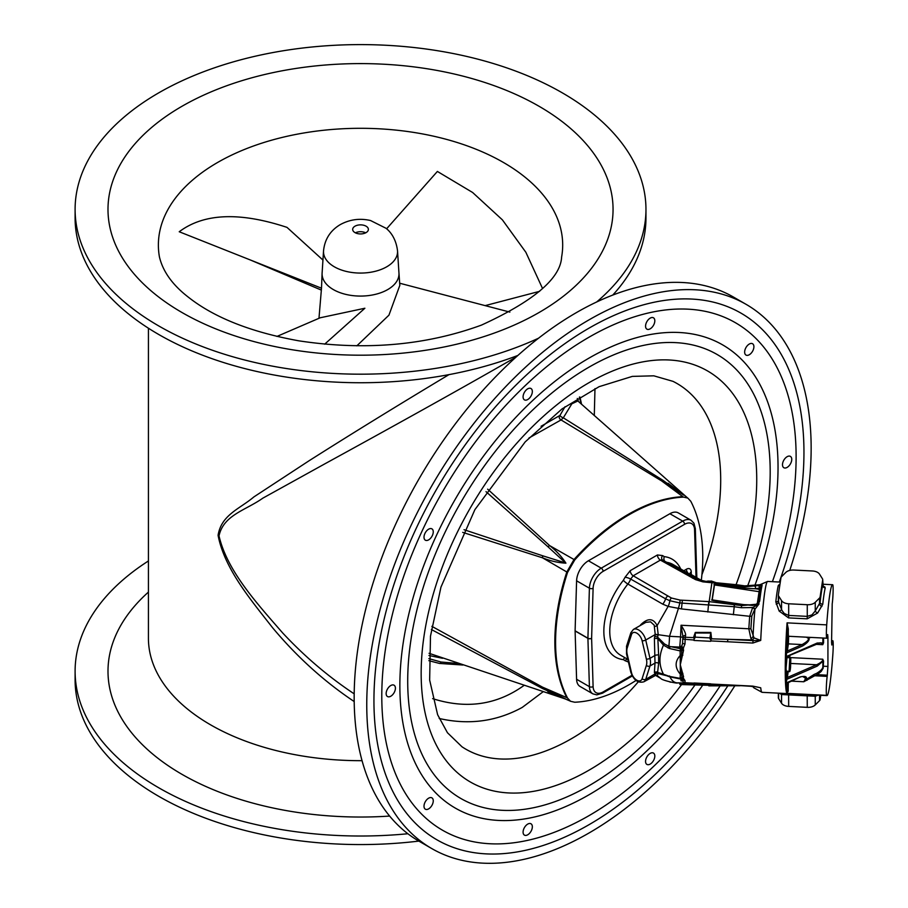 <?xml version="1.0" encoding="UTF-8"?>
<svg xmlns="http://www.w3.org/2000/svg" width="908" height="908" viewBox="0 0 908 908"><rect width="100%" height="100%" fill="white"/><g stroke="black" fill="none" stroke-linecap="round" stroke-linejoin="round"><path stroke-width="1.36" d="M820.094 695.267L820.094 699.637L820.753 695.301M820.094 699.637A4.188 2.418 180 0 1 819.549 700.635L815.248 704.937A8.376 4.835 180 0 1 807.269 707.343L788.677 706.401A8.376 4.835 180 0 1 781.538 703.235L778.599 698.57A4.188 2.418 180 0 1 778.349 697.741A4.188 2.418 180 0 1 778.36 697.537L778.36 693.156M787.1 671.239L786.283 683.429M785.999 683.02L800.164 676.948L786.249 683.645A1.044 1.033 24.9 0 0 786.158 684.042A54.991 3.916 92.9 0 0 787.088 691.873L786.941 693.349A55.513 3.95 -87.1 0 1 787.066 622.865L787.202 629.289A11.52 0.817 92.9 0 0 787.531 637.268L786.283 656.915M789.801 657.732L786.986 657.596L786.056 668.311L786.305 671.194L789.12 671.341C789.756 672.419 790.232 671.023 790.55 667.164C790.959 654.044 790.823 659.537 789.801 657.732L789.12 671.341M827.188 676.392A10.476 0.749 92.9 0 0 826.337 687.628A10.476 0.749 92.9 0 0 826.598 695.358A55.513 3.95 92.9 0 0 826.95 695.607A55.513 3.95 92.9 0 0 832.897 653.771A10.476 0.749 92.9 0 0 832.829 640.742A10.476 0.749 92.9 0 0 832.307 642.66L831.807 645.009L831.569 642.342L832.205 603.82A10.476 0.749 92.9 0 0 833.067 592.436A10.476 0.749 92.9 0 0 832.784 584.831A55.513 3.95 92.9 0 0 832.545 584.718A55.513 3.95 92.9 0 0 826.711 624.874A10.476 0.749 92.9 0 0 826.757 638.21A10.476 0.749 92.9 0 0 827.29 636.304L827.687 634.59L827.926 637.246L827.926 666.438L827.188 676.392L814.726 675.756L803.784 681.76L806.27 679.502L806.951 680.353M680.705 568.953A56.557 32.654 120 0 0 664.27 556.649L662.613 555.582L657.426 554.97L630.243 570.655A4.188 2.418 -120 0 0 633.205 575.786L630.64 579.066L665.643 598.849L669.843 600.721L679.797 602.957A10.476 0.965 -76.3 0 1 678.424 608.405L669.514 636.304L680.546 636.871L679.774 646.927L683.168 648.505L684.972 644.01A55.513 3.95 -87.1 0 1 685.143 639.55L685.336 637.234A16.787 1.271 93.1 0 0 685.563 635.475C685.949 633.807 684.45 630.39 681.045 625.237L748.816 628.779L750.882 638.438L752.108 639.97L753.05 640.594L760.722 640.424L752.845 643.046L710.714 640.9L711.27 638.823A2.622 1.725 20.3 0 1 710.567 638.63L710.839 633.046L695.267 632.99L694.018 640.026L682.737 639.13A2.622 1.998 7.7 0 1 682.748 638.891L682.748 638.891A2.622 1.998 7.7 0 1 685.336 637.234L693.621 637.654A2.622 1.975 159.7 0 0 694.597 637.359M684.972 644.01L682.578 643.363L681.749 646.008L679.774 646.927L681.783 649.492L683.168 648.505L683.576 650.241L680.285 664.792L680.137 650.9L683.576 650.241M681.318 677.595L682.793 678.128L683.576 676.846L680.285 664.792L681.613 655.145A1.566 0.647 -168.5 0 1 682.861 655.156M682.793 678.128A1.566 1.146 78.4 0 0 682.067 677.97L681.965 678.026A1.566 1.146 46.5 0 0 681.953 678.038L681.965 678.026A1.566 1.146 46.5 0 1 683.168 677.89L684.972 680.569A2.622 2.247 -3.9 0 1 682.566 678.526L681.795 677.879M694.155 683.44L693.996 682.986A55.513 3.95 92.9 0 0 694.018 683.179L685.143 682.748A55.513 3.95 -87.1 0 1 684.972 680.569M693.996 682.986L710.692 683.826A55.513 3.95 92.9 0 0 710.714 684.008L752.845 686.13L760.722 687.799L752.845 686.13M694.018 640.026A55.513 3.95 -87.1 0 0 693.996 640.458L710.692 641.309A55.513 3.95 -87.1 0 1 710.714 640.9M820.094 597.01L822.705 579.849A4.188 2.418 180 0 0 822.716 579.633A4.188 2.418 180 0 0 822.466 578.805L819.515 574.14A8.376 4.835 180 0 0 812.376 570.973L793.796 570.042A8.376 4.835 180 0 0 785.806 572.437L781.504 576.739A4.188 2.418 180 0 0 780.959 577.738L778.36 594.899A4.188 2.418 180 0 0 778.349 595.115A4.188 2.418 180 0 0 778.599 595.943L781.538 600.608A8.376 4.835 180 0 0 788.677 603.775L807.269 604.717A8.376 4.835 180 0 0 815.248 602.31L819.549 598.009A4.188 2.418 180 0 0 820.094 597.01L820.094 602.447A2.622 1.668 -173.7 0 0 822.761 604.263L817.62 613.025L807.167 618.836L788.575 617.894L779.178 611.084L775.807 601.89A55.513 3.95 -87.1 0 1 778.292 585.501L779.983 584.219M822.727 585.365L825.247 587.873A55.513 3.95 92.9 0 0 822.761 604.263M822.705 579.849L822.705 585.285A58.135 4.131 92.9 0 0 820.094 602.447L815.248 611.005A2.622 1.078 -149.9 0 0 817.62 613.025M815.248 602.31L815.248 611.005L811.945 614.886L807.269 616.373L807.167 618.836M788.677 603.775L788.677 615.431L784.24 613.49L782.026 610.516L778.599 602.072L778.349 595.115M826.711 624.874L787.066 622.865L788.326 629.028A10.476 0.749 92.9 0 0 788.632 636.281L826.757 638.21M786.283 650.083A1.044 0.851 -171.4 0 0 787.327 650.991L786.861 651.728L786.158 651.218A54.991 3.916 92.9 0 1 787.202 629.289L788.326 629.028M787.236 682.952A11.52 0.817 92.9 0 0 787.088 691.873A1.044 0.806 177.9 0 1 788.223 691.124L786.941 693.349L826.598 695.358M786.226 683.009L786.861 683.111L786.226 683.009L786.453 681.34A1.044 0.602 180 0 0 786.044 681.76A54.991 3.916 92.9 0 1 786.044 654.986A1.044 0.602 180 0 1 786.453 654.555L786.453 656.405L787.327 656.121L817.245 643.012L822.852 642.955L822.773 644.68L823.567 642.841L823.567 638.052M785.999 653.374A1.044 0.772 148 0 1 786.226 653.079L786.453 654.555M786.861 651.728L786.226 653.079L802.717 645.906L802.082 644.567L787.327 650.991L788.405 643.874L802.082 644.567C808.937 640.753 810.208 638.279 805.895 637.144L808.722 637.836C810.027 639.8 808.018 642.489 802.717 645.906M811.411 637.439L808.722 637.836A1.044 0.692 86.9 0 1 809.096 637.325M789.835 655.315L789.835 657.562L822.773 659.219L823.567 661.149L823.17 668.231L821.116 671.557L817.234 674.678L827.37 675.189M814.101 674.428L814.726 675.756L817.234 674.678L816.598 673.339L814.101 674.428L806.27 679.502C807.337 676.608 805.305 675.756 800.164 676.948M790.777 663.453L816.61 664.758C821.025 662.647 823.079 660.797 822.773 659.219L822.852 661.274L817.245 666.097L816.61 664.758L787.327 677.504L786.453 681.34M823.567 661.149A1.044 0.602 180 0 0 822.852 661.274L822.852 666.336C823.136 668.322 821.059 670.649 816.598 673.339M786.283 676.596A1.044 0.851 -171.4 0 0 787.327 677.504L788.269 671.296M817.245 643.012L816.61 643.375M817.223 643.182L821.127 642.921L822.773 644.68L815.157 644.294M800.152 677.13L799.539 677.323M803.081 676.721L805.68 678.39L803.784 681.76L791.435 681.136M755.921 686.754L760.722 687.799A55.513 3.95 92.9 0 0 762.05 692.327L826.95 695.607M758.725 601.8A53.175 3.78 -87.1 0 1 760.972 587.067A1.68 1.555 13.3 0 1 762.028 585.671L761.948 584.582L759.576 585.285M746.932 605.125L712.212 599.87L741.575 604.569L752.664 604.966L756.126 604.751L758.804 602.867L759.701 601.051A54.718 3.893 -87.1 0 1 762.028 585.671M758.316 603.207L758.804 602.867L758.986 604.002L754.957 609.2A9.999 4.529 115.5 0 1 754.627 609.631L751.813 615.999L750.871 628.733L754.003 637.87L760.722 640.424A55.513 3.95 92.9 0 1 767.646 581.438L780.301 582.085M754.003 637.87A2.622 1.691 127 0 1 752.108 639.97L727.796 639.323L753.05 640.594L752.845 643.046M711.27 638.823L727.796 639.323L727.603 641.774M710.544 638.108A2.622 1.929 34.7 0 0 711.543 638.54L710.862 632.422L695.278 632.445L693.576 637.371L694.155 638.562M693.576 637.371A2.622 1.986 174.4 0 0 694.62 637.155A1.566 1.022 -162.9 0 1 695.222 637.166L694.495 638.494M695.278 632.445L695.222 637.166L709.897 637.904L710.862 632.422M711.634 638.347A2.622 1.975 25 0 1 710.567 637.961A1.566 1.056 -5.9 0 0 709.897 637.904L710.113 638.88A1.566 0.602 -39.4 0 1 710.567 638.63L710.442 639.448L710.113 638.88M693.996 640.458L694.109 638.551M693.814 637.961A2.622 1.737 172.2 0 0 694.45 637.847L694.79 638.142M682.566 643.409L682.737 639.13A2.622 2.622 0 0 1 682.748 638.891L682.998 636.905A2.622 1.725 6.5 0 1 685.563 635.475M682.793 638.687L682.986 637.075A2.622 1.725 6.5 0 1 682.998 636.905L683.009 636.849M682.986 637.075L681.045 625.237L680.546 636.871L682.952 637.314M654.77 636.236L657.585 637.121L657.857 638.562L654.396 638.313L655.122 634.613L645.724 640.038A10.476 6.05 -120 0 0 633.409 629.437L645.826 622.355L650.582 621.844L654.214 625.203L655.179 634.272A4.653 4.256 -76.9 0 1 655.122 634.613L658.118 634.976L657.585 637.121L664.474 643.965L668.867 646.235L680.455 648.721L680.603 647.756A1.566 1.01 126.5 0 0 681.318 647.188M680.081 647.007A1.566 1.124 136.6 0 1 679.888 647.086L670.274 646.678A1.68 0.658 107.7 0 0 669.491 648.505L680.137 650.9L680.455 648.721A1.68 1.362 8.6 0 1 681.454 649.038L682.793 647.915M681.783 649.492L681.613 655.145A1.68 0.965 0 0 1 680.285 655.428C674.758 661.387 674.758 667.63 680.285 674.145L680.137 678.367L669.491 676.415L663.476 674.235C658.777 665.235 658.777 655.542 663.476 645.157L669.491 648.505M683.576 676.846A1.566 1.237 -8.1 0 0 681.999 677.697L680.285 664.792L680.285 674.145A1.68 0.965 180 0 0 681.613 673.872A1.566 1.112 -14.9 0 1 682.861 673.361M681.454 678.435L681.999 677.697L680.137 678.367L680.274 678.946A1.68 1.68 0 0 0 681.931 678.06L681.965 678.026M682.737 680.274A2.622 2.349 -5.3 0 0 685.143 682.748L685.222 683.02A2.622 2.622 0 0 1 682.737 680.648L682.566 678.514M694.018 683.179L685.222 683.02M682.771 680.886L681.045 680.852L682.714 680.376M680.773 678.923L681.045 680.852L682.986 678.98M669.514 675.972C671.704 680.943 674.678 683.225 678.424 682.827M655.27 675.212L660.797 678.412C661.637 680.364 678.378 683.951 677.55 682.884L677.572 682.884M680.274 678.946L669.764 676.835A1.68 0.658 -72.3 0 1 669.491 676.415M664.474 674.712A1.68 1.192 -66.8 0 1 663.93 674.667L657.585 672.635L658.118 673.395A9.228 4.154 -34.2 0 1 658.198 673.634L657.131 675.507L655.905 675.041M666.381 675.654L658.198 673.634A2.622 2.361 170.8 0 0 655.179 674.031L654.657 675.234M654.77 673.361A2.622 2.418 130.8 0 1 657.585 672.635L658.618 663.464A2.622 2.032 -167 0 0 654.997 663.09L654.396 672.612L655.122 673.906A2.622 2.372 162 0 1 658.118 673.395M654.396 672.612A2.622 2.327 170.6 0 1 657.857 672.442L663.476 674.235A1.68 1.192 -66.8 0 0 663.93 674.667L668.322 676.358A1.68 0.772 -71 0 1 668.016 675.938M654.396 638.313L654.997 663.09L649.992 665.973A15.708 9.069 -120 0 0 649.992 658.334L645.724 640.038A2.622 0.999 -13.2 0 1 642.104 640.719A7.854 4.54 -120 0 0 636.803 633.16A7.854 4.54 -120 0 0 631.491 634.601L627.224 647.96A13.098 7.559 -120 0 0 627.224 654.327L631.491 672.624A7.854 4.54 -120 0 0 636.803 680.194A7.854 4.54 -120 0 0 642.104 678.753L646.371 665.394A13.098 7.559 -120 0 0 646.371 659.026A2.622 0.999 -13.2 0 0 649.992 658.334L654.997 655.451A2.622 0.84 171.3 0 1 658.618 654.986L658.618 663.464M631.491 672.624A2.622 0.999 166.8 0 1 630.799 672.158C633.67 680.171 638.029 683.384 643.885 681.783A10.476 6.05 -120 0 0 645.724 679.343L655.122 673.906A4.653 1.827 -25.4 0 1 655.179 674.031M660.797 678.412L657.131 675.507A2.622 2.486 -77.7 0 0 656.189 675.064L656.178 675.053A2.622 2.486 -77.7 0 1 656.189 675.064L643.885 681.783M734.481 685.619L679.797 684.099A10.476 2.645 90.5 0 0 678.548 682.816M669.752 681.965L670.933 682.226M679.922 684.45L682.169 684.223A10.476 1.339 90.2 0 0 681.658 682.895M760.371 585.058C750.53 586.477 745.332 586.75 744.753 585.887L761.948 584.582L758.089 585.774M760.972 587.067L760.745 587.158A1.68 1.498 -83.8 0 1 761.483 585.217L744.254 586.897L737.16 585.83C719.919 583.992 712.292 583.685 714.301 584.911L712.031 599.859C709.806 600.154 717.286 601.448 734.447 603.752L752.494 605.42L756.126 604.751M737.33 585.229L744.719 586.25L744.061 588.134L736.978 587.067C712.144 583.719 716.73 585.047 714.482 584.934L712.212 599.87A1.68 1.362 -171.4 0 0 712.031 599.859M760.745 587.158L759.44 587.998L759.043 585.546M760.416 589.61A1.68 0.965 -0 0 0 759.44 589.36L759.44 587.998L755.626 588.793L744.061 588.134M758.702 602.004A1.68 1.09 6.4 0 1 758.702 601.902L760.972 587.045M756.319 604.206L758.702 601.902A1.68 1.09 6.4 0 1 759.701 601.051M736.978 587.067L737.251 585.217L702.951 581.869L695.562 579.644L660.388 560.1L633.205 575.786L671.466 598.031L680.183 600.109L708.955 601.595L741.791 605.591L758.986 604.002L753.095 607.293A17.331 11.759 134.9 0 1 752.687 607.531A2.622 1.022 -142 0 1 754.627 609.631M741.45 607.724L741.586 604.512L734.493 603.445L734.095 606.726A5429.772 610.596 7.6 0 0 741.45 607.724L752.687 607.531L749.679 616.294L681.454 608.928L668.14 606.396L657.131 625.589L658.198 634.442A9.228 7.809 -70.4 0 1 658.118 634.976M753.095 607.293A2.622 0.897 -143.8 0 1 754.957 609.2A51.586 3.666 -87.1 0 0 753.016 636.633A2.622 1.725 145.4 0 1 750.882 638.438M668.016 647.949A1.68 0.715 111.8 0 1 668.867 646.235A10.476 0.636 92.4 0 0 669.514 636.304L655.179 634.272M664.474 643.965A1.68 0.829 131.9 0 0 663.476 645.157L657.857 638.562L658.618 654.986M640.662 625.249A2.622 1.044 32.9 0 0 640.469 625.022C647.665 617.803 653.215 617.996 657.131 625.589A2.622 0.999 160.2 0 1 654.657 626.463M667.72 596.147A3.246 1.929 119.7 0 0 665.643 598.849A10.476 6.05 -60 0 1 662.761 604.16L668.14 606.396A10.476 5.232 -77.3 0 0 669.843 600.721A3.155 1.555 112 0 1 671.466 598.031M760.075 591.573A1.68 1.362 8.6 0 1 759.088 591.675L759.44 589.36L755.626 588.793L755.388 586.352M718.841 601.187L734.481 603.502M734.481 604.376L733.358 614.716M680.183 600.109L679.797 602.957L733.982 606.703M682.373 600.256L681.454 608.928M630.243 570.655L625.056 577.272A4.188 1.01 -160.1 0 1 630.64 579.066A10.476 6.05 -60 0 1 627.871 584.026A52.369 30.236 120 0 0 620.607 655.213L627.803 659.367M625.056 577.272L623.399 580.246A56.557 32.654 120 0 0 623.399 659.639L625.056 660.695A4.188 3.269 148.2 0 1 627.383 659.117M625.056 660.695L628.427 662.034M592.867 693.86L580.053 686.459A16.764 9.682 -60 0 1 576.591 679.263L575.105 630.969A2.622 1.51 -60 0 1 575.105 630.81L576.591 580.802A16.764 9.682 -60 0 1 588.429 560.758L669.9 513.724A16.764 9.682 -60 0 1 678.287 512.895L691.101 520.295A16.764 9.682 120 0 0 682.714 521.124L601.244 568.158A16.764 9.682 120 0 0 589.405 588.202L587.919 638.21A2.622 1.51 120 0 0 587.919 638.358L589.405 686.652A16.764 9.682 120 0 0 592.867 693.86L596.817 694.87L602.56 693.156L632.286 675.995M695.562 579.644A3.042 1.521 -67.7 0 1 696.776 579.338L712.054 582.754M657.426 554.97A4.188 2.418 -120 0 0 660.388 560.1L662.443 559.895L696.776 579.338M662.613 555.582A4.188 3.269 -31.8 0 0 662.011 559.498L662.443 559.895M779.518 693.213L781.538 694.541L815.248 696.243L818.21 695.165M781.538 703.235L781.538 694.541A2.622 2.452 117.7 0 0 780.982 693.292M815.248 704.937L815.248 696.243A2.622 2.304 74.7 0 1 815.872 695.051M819.549 598.009L819.549 604.138A2.622 1.351 -145.9 0 0 821.888 606.465M822.705 585.285A2.622 2.452 -166.3 0 0 825.247 587.873M822.716 579.633L823.181 586.375A2.622 2.349 131.7 0 0 824.85 586.92M779.915 584.616A2.622 2.202 62.3 0 1 779.166 584.604M779.847 585.104A2.622 2.452 13.7 0 1 778.292 585.501M778.349 600.563A2.622 1.668 6.3 0 1 775.807 601.89M778.599 595.943L778.599 602.072A2.622 1.51 -23.7 0 1 776.204 604.16M781.538 600.608L781.538 609.302A2.622 1.226 -20.7 0 1 779.178 611.084M462.694 532.372L542.53 557.818L566.819 571.983A183.303 105.827 120 0 0 566.819 697.65L542.53 687.152L431.856 626.338M528.933 438.019L561.053 419.939L661.603 480.899L682.839 496.687A183.303 105.827 120 0 0 574.015 559.521L549.601 545.572L487.653 489.162M636.009 680.489A183.303 105.827 -60 0 1 574.753 702.236L570.519 701.271L567.557 698.082A183.303 105.827 -60 0 1 567.557 572.415L574.753 559.941A183.303 105.827 -60 0 1 683.588 497.119L687.821 498.083L690.784 501.273A183.303 105.827 -60 0 1 701.305 580.36M683.588 497.119L687.447 497.879M570.156 701.044L567.557 698.082M567.557 572.415L566.819 571.983L574.015 559.521L574.753 559.941M486.007 491.648L547.808 546.627A5.232 2.906 -44.3 0 0 549.601 545.572C556.173 550.657 561.609 556.525 565.922 563.164C558.023 562.744 550.225 560.962 542.53 557.818A5.232 2.906 104.3 0 0 542.553 555.741L464.033 529.704M547.808 546.627L565.639 562.994L542.553 555.741M559.215 416.352A3.144 2.69 -118.2 0 0 561.053 419.939L563.312 417.816A3.144 1.203 27 0 1 559.964 415.421L541.089 426.261M458.177 663.464L441.084 662.023L428.871 658.629M579.327 397.205L581.29 404.015M578.623 401.642L577.284 398.464M565.014 406.727L559.964 415.421M428.962 655.508L442.525 658.277M549.601 691.238L565.922 699.171L542.53 687.152A5.232 1.986 -60.6 0 1 542.553 688.536L565.639 699.058L547.808 691.578M565.434 699.001L429.053 653.295M431.368 629.516L542.553 688.536M668.674 484.986L683.713 495.166L661.603 480.899A5.232 1.986 120.6 0 0 662.817 480.23L563.312 417.816L571.824 403.822L577.863 400.973M687.742 498.083L577.783 400.893M668.072 483.272L683.474 494.962L662.817 480.23M441.084 662.023A3.144 1.566 98.3 0 1 439.483 663.442A3.144 1.566 98.3 0 1 439.415 663.419M398.93 272.536A38.465 22.201 180 0 1 398.964 272.99A38.465 22.201 180 0 1 387.727 289.573A38.454 22.201 180 0 1 345.165 294.226A38.454 22.201 180 0 1 322.113 273.047L323.532 250.892A37.024 21.372 -0 0 0 334.348 266.804A37.024 21.372 -0 0 0 386.717 266.804A37.024 21.372 -0 0 0 397.534 250.892L398.952 273.047A38.454 22.201 180 0 1 387.727 289.573A38.465 22.201 180 0 1 345.108 294.215A38.465 22.201 180 0 1 322.102 272.99A38.465 22.201 180 0 1 322.136 272.536M354.983 232.607A7.854 4.54 -0 0 0 366.083 232.607A7.854 4.54 -0 0 0 368.387 229.406A7.854 4.54 -0 0 0 360.533 224.866A7.854 4.54 -0 0 0 352.679 229.406A7.854 4.54 -0 0 0 354.983 232.607M365.686 232.823A7.854 4.54 -0 0 0 355.38 232.823M322.942 260.063L286.996 227.375C239.803 211.78 203.88 213.232 179.228 231.756L321.5 288.211L318.969 318.345M542.564 288.54L525.857 252.276L502.396 219.861L472.614 192.485L437.384 171.442L386.604 228.793M320.218 317.777L364.88 308.243L324.667 344.177M322.102 272.99L321.5 288.211M485.156 305.621L539.613 291.332M399.668 283.217L509.865 312.102M356.833 345.846L388.942 315.167L399.815 285.396M354.188 693.848L351.895 692.316C326.914 675.473 303.828 655.667 282.638 632.91C257.6 604.104 227.079 571.064 219.021 535.868C223.527 514.961 245.591 510.398 262.843 498.151L325.257 463.613C382.631 432.185 459.198 389.838 516.005 357.116M448.983 374.629C398.408 404.957 351.759 433.684 309.015 460.799L253.911 496.903C239.633 508.968 221.359 514.791 218.079 535.323C224.582 569.134 250.96 599.972 272.582 627.723C296.95 656.87 324.156 681.477 354.188 701.543M439.211 718.478C468.778 725.22 496.46 721.531 522.27 707.389L543.234 691.658M594.286 415.58L594.978 388.613M524.154 685.336C496.948 704.949 466.44 709.386 432.639 698.627M645.781 762.936A6.549 3.78 -60 0 1 647.767 755.581A6.549 3.78 -60 0 1 653.465 753.072A6.549 3.78 -60 0 1 653.465 760.632A6.549 3.78 -60 0 1 646.916 764.411A6.549 3.78 -60 0 1 645.781 762.936M523.314 830.343A6.549 3.78 -60 0 1 530.987 823.783A6.549 3.78 -60 0 1 530.987 831.342A6.549 3.78 -60 0 1 524.438 835.122A6.549 3.78 -60 0 1 523.314 830.343M425.909 800.777A6.549 3.78 -60 0 1 431.902 797.86A6.549 3.78 -60 0 1 431.902 805.419A6.549 3.78 -60 0 1 425.353 809.198A6.549 3.78 -60 0 1 425.909 800.777M390.781 685.529A6.549 3.78 -60 0 1 394.061 685.211A6.549 3.78 -60 0 1 394.061 692.77A6.549 3.78 -60 0 1 387.512 696.55A6.549 3.78 -60 0 1 386.502 691.306A6.549 3.78 -60 0 1 390.781 685.529M431.345 528.626A6.549 3.78 -60 0 1 431.902 528.853A6.549 3.78 -60 0 1 431.902 536.412A6.549 3.78 -60 0 1 425.353 540.192A6.549 3.78 -60 0 1 425.114 533.087A6.549 3.78 -60 0 1 431.345 528.626M532.111 389.997A6.549 3.78 -60 0 1 530.136 397.352A6.549 3.78 -60 0 1 524.438 399.861A6.549 3.78 -60 0 1 524.438 392.301A6.549 3.78 -60 0 1 530.987 388.522A6.549 3.78 -60 0 1 532.111 389.997M654.589 322.59A6.549 3.78 -60 0 1 646.916 329.15A6.549 3.78 -60 0 1 646.916 321.591A6.549 3.78 -60 0 1 653.465 317.811A6.549 3.78 -60 0 1 654.589 322.59M751.994 352.156A6.549 3.78 -60 0 1 746.001 355.073A6.549 3.78 -60 0 1 746.001 347.514A6.549 3.78 -60 0 1 752.55 343.735A6.549 3.78 -60 0 1 751.994 352.156M787.123 467.404A6.549 3.78 -60 0 1 783.842 467.722A6.549 3.78 -60 0 1 783.842 460.163A6.549 3.78 -60 0 1 790.391 456.384A6.549 3.78 -60 0 1 791.401 461.627A6.549 3.78 -60 0 1 787.123 467.404M727.603 686.176A304.066 175.55 -60 0 1 588.952 824.736A304.066 175.55 -60 0 1 376.196 663.453A304.066 175.55 -60 0 1 557.909 348.717A304.066 175.55 -60 0 1 764.434 331.704A304.066 175.55 -60 0 1 779.291 582.028M772.402 581.688A292.978 169.149 120 0 0 793.944 492.647A292.978 169.149 120 0 0 608.928 326.823A292.978 169.149 120 0 0 382.03 684.382A292.978 169.149 120 0 0 588.952 815.679A292.978 169.149 120 0 0 618.859 795.907A292.978 169.149 120 0 0 719.93 686.187M702.463 685.551A267.406 154.383 -60 0 1 588.952 794.806A267.406 154.383 -60 0 1 401.847 652.965A267.406 154.383 -60 0 1 561.655 376.184A267.406 154.383 -60 0 1 744.356 362.371A267.406 154.383 -60 0 1 754.571 586.193M747.545 586.205A256.317 147.981 120 0 0 768.293 503.134A256.317 147.981 120 0 0 606.43 358.07A256.317 147.981 120 0 0 407.919 670.887A256.317 147.981 120 0 0 588.952 785.749A256.317 147.981 120 0 0 615.125 768.452A256.317 147.981 120 0 0 694.836 685.188M789.744 570.417A314.236 181.43 120 0 0 746.07 304.328L733.471 297.064A314.236 181.43 120 0 0 419.246 478.482A314.236 181.43 120 0 0 419.246 841.33L431.833 848.605A314.236 181.43 120 0 0 588.952 833.033A314.236 181.43 120 0 0 734.708 685.971M503.475 162.487A202.155 116.712 180 0 1 562.688 245.012A202.155 116.712 180 0 1 561.632 256.941C560.577 278.37 533.847 301.093 481.444 325.109C425.455 345.562 364.573 350.794 298.8 340.818C251.176 332.192 214.424 317.698 188.546 297.325C172.656 285.112 162.952 271.651 159.433 256.941A202.155 116.712 180 0 1 158.378 245.012A202.155 116.712 180 0 1 283.171 137.187A202.155 116.712 180 0 1 503.475 162.487M746.07 304.328A314.236 181.43 120 0 0 431.833 485.757A314.236 181.43 120 0 0 431.833 848.605M538.501 338.23A285.43 164.791 180 0 1 236.693 357.865A285.43 164.791 180 0 1 75.103 209.396A285.43 164.791 180 0 1 251.3 57.147A285.43 164.791 180 0 1 562.358 92.877A285.43 164.791 180 0 1 645.963 209.396L645.963 217.954A285.43 164.791 180 0 1 612.775 295.066M517.866 355.448A285.43 164.791 180 0 1 225.32 363.075A285.43 164.791 180 0 1 75.103 217.954L75.103 209.396M645.963 209.396A285.43 164.791 180 0 1 596.67 301.978M407.874 833.737A285.43 164.791 180 0 1 75.103 671.228A285.43 164.791 180 0 1 148.424 560.962M418.838 841.092A285.43 164.791 180 0 1 75.103 679.786L75.103 671.228M789.778 668.016L790.823 661.149L789.778 668.016M788.7 655.814L788.7 657.676M807.269 604.717L807.269 616.373L788.677 615.431L788.575 617.894M778.36 595.319L778.36 600.347M788.382 682.453A10.476 0.749 92.9 0 0 788.223 691.124M786.044 679.922A1.044 0.602 180 0 1 786.453 679.49L817.245 666.097M787.531 637.268A1.044 1.044 127.8 0 1 788.632 636.281L788.405 643.874A1.044 0.851 -171.4 0 1 787.361 642.966M822.852 638.018L822.852 642.955A1.044 0.602 180 0 1 823.567 642.841M827.131 637.212L827.926 637.246M822.852 666.336A1.044 0.602 180 0 1 823.567 666.222L827.926 666.438M789.063 657.698A1.044 0.602 180 0 1 789.835 657.562L789.835 657.744M831.569 642.614L832.307 642.66M762.05 692.327L753.788 687.776A51.586 3.666 -87.1 0 1 753.288 686.425M682.578 643.363A52.891 3.768 -87.1 0 1 682.737 639.153M681.749 646.008A2.622 0.681 43 0 0 683.486 648.176M752.914 686.403L727.603 684.859M642.104 678.753A2.622 1.895 17.7 0 0 645.724 679.343L649.992 665.973A2.622 1.895 17.7 0 1 646.371 665.394M646.371 659.026L642.104 640.719M631.491 634.601A2.622 1.895 -162.3 0 1 630.856 632.728L626.577 646.099L626.52 653.851L630.799 672.158M627.224 647.96A2.622 1.895 -162.3 0 1 626.577 646.099M627.224 654.327A2.622 0.999 166.8 0 1 626.52 653.851M682.237 684.609L708.626 685.29A10.476 1.169 90.1 0 0 708.444 684.155M750.871 628.733L748.816 628.779L749.679 616.294A2.622 1.09 -175.1 0 0 751.813 615.999M662.761 604.16L627.871 584.026A4.188 0.84 -141.6 0 1 623.399 580.246M757.261 603.775L759.088 591.675L714.482 584.934A1.68 1.362 -171.4 0 0 714.301 584.911M708.808 601.584L707.82 612.026M737.296 584.82L711.951 582.323L708.773 604.444M623.399 659.639A4.188 3.314 96.2 0 1 624.908 657.687M696.027 577.306L694.563 529.704A14.142 8.161 120 0 0 684.575 524.325L603.094 571.37A14.142 8.161 120 0 0 593.106 588.282L591.619 638.29L593.106 686.584A14.142 8.161 120 0 0 603.094 691.953L631.934 675.314M691.238 575.036L691.238 572.006A6.81 3.927 -60 0 0 686.425 569.225L683.803 570.746M575.105 630.81L587.919 638.21A2.622 1.453 -178.3 0 0 591.619 638.29A2.622 1.566 178.2 0 1 587.919 638.358L575.105 630.969M593.106 686.584A2.622 1.566 178.2 0 1 589.405 686.652L576.591 679.263M603.094 691.953A2.622 1.51 60 0 1 602.56 693.156M696.788 577.749L696.811 577A2.622 2.622 0 0 0 696.811 576.841A2.622 1.566 -1.8 0 1 696.527 577.601A2.622 1.453 1.7 0 0 696.811 577A2.622 1.453 1.7 0 0 696.811 576.932M694.563 529.704A2.622 1.566 -1.8 0 0 695.324 528.558L693.939 523.19L691.101 520.295M684.575 524.325A2.622 1.51 -120 0 0 682.714 521.124L669.9 513.724M603.094 571.37A2.622 1.51 -120 0 0 601.244 568.158L588.429 560.758M593.106 588.282A2.622 1.453 -178.3 0 1 589.405 588.202L576.591 580.802M715.833 582.573L711.327 581.029L705.493 581.744A20.952 12.099 60 0 1 714.029 582.448M688.003 573.164A4.188 2.418 60 0 1 686.425 569.225M692.441 578.112A3.121 1.816 -61.6 0 1 693.996 577.953M664.27 556.649A4.188 3.314 -83.8 0 0 664.667 561.167M701.453 580.938L672.987 564.492A52.369 30.236 120 0 0 666.62 562.29M689.762 574.185A2.622 1.51 -60 0 1 690.693 574.231L690.012 573.72M690.023 573.538A4.188 2.418 180 0 1 691.238 572.006M819.549 695.233L819.549 700.635M807.201 694.609L807.269 707.343M788.621 693.678L788.677 706.401M778.599 693.167L778.599 698.57M581.551 404.253L580.428 399.111A3.144 2.781 166 0 1 580.428 400.303M362.042 760.677A212.109 122.455 180 0 1 148.424 638.21L148.424 328.219M638.267 681.863A211.133 121.899 -60 0 1 571.404 738.726A211.133 121.899 -60 0 1 462.002 746.796L447.451 732.733L437.622 714.721L429.654 680.081L430.483 636.168L440.959 587.124L474.873 509.672L525.221 441.867L561.995 408.941L599.087 386.683L632.331 376.389L653.805 375.821L672.987 381.349A211.133 121.899 -60 0 1 701.918 574.696M736.082 584.65A237.283 136.995 120 0 0 643.999 361.668A237.283 136.995 120 0 0 423.503 639.754A237.283 136.995 120 0 0 588.952 770.211A237.283 136.995 120 0 0 681.556 684.575M539.102 106.304A252.537 145.802 180 0 1 425.897 350.227A252.537 145.802 180 0 1 116.599 171.657A252.537 145.802 180 0 1 539.102 106.304M389.623 816.065A252.537 145.802 180 0 1 146.075 748.215A252.537 145.802 180 0 1 148.424 592.095M822.716 584.219L832.545 584.718M820.174 642.785L786.294 656.813M831.569 640.685L832.829 640.742M758.963 585.149L767.646 581.438M710.544 684.269L694.302 683.44M727.671 685.131L710.782 684.28M752.8 686.403L753.788 687.776M751.052 686.312L753.038 686.732M677.55 682.884L684.587 682.907M669.764 676.835L668.322 676.358M708.83 685.858L740.077 685.756M737.364 584.831L744.753 585.887M696.811 576.841L695.324 528.558M702.894 581.279L690.693 574.231M633.409 629.437L630.856 632.728M778.349 693.156L778.349 697.741M687.084 497.652L687.821 498.083M569.77 700.84L570.519 701.271M570.485 701.203L565.423 699.001M428.848 660.683L439.483 663.43L462.864 665.019M579.769 396.932L580.428 399.111M397.534 250.892C395.774 236.262 388.034 229.86 386.002 228.271L370.577 220.542C359.852 218.056 349.716 219.43 340.171 224.662C330.251 230.621 324.701 239.371 323.532 250.892M320.433 317.675L276.929 336.437M320.933 289.924L250.438 260.017M398.964 272.99L399.826 285.441"/></g></svg>
